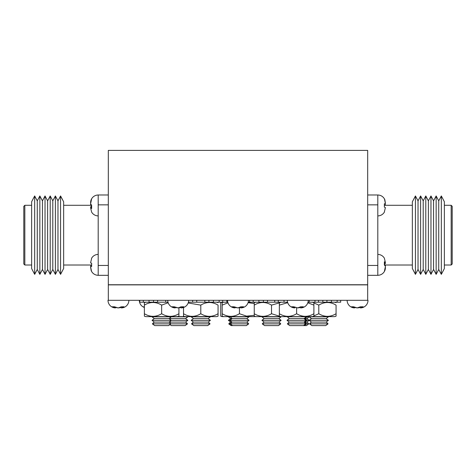 <?xml version="1.0" encoding="UTF-8"?>
<svg xmlns="http://www.w3.org/2000/svg" width="476" height="476" viewBox="0 0 476 476"><rect width="100%" height="100%" fill="white"/><g stroke="black" fill="none" stroke-linecap="round" stroke-linejoin="round"><path stroke-width="0.71" d="M108.314 150.386L108.314 284.749L367.686 284.749L367.686 150.386L108.314 150.386M367.686 284.874L108.314 284.874L108.314 300.314L367.686 300.314L367.686 284.874M451.171 205.293L451.171 265.013L452.2 263.996L452.2 206.316L451.171 205.293L444.358 205.293M451.171 265.013L444.358 265.013M444.358 268.607L444.358 201.699L441.323 195.951L441.323 274.354L444.358 268.607M441.323 274.354L438.735 269.44L438.735 200.866L441.323 195.951L444.358 201.699M438.735 200.866L436.147 195.951L436.147 274.354L438.735 269.44M436.147 274.354L433.559 269.44L433.559 200.866L436.147 195.951M433.559 200.866L430.97 195.951L430.97 274.354L433.559 269.44M430.97 274.354L428.382 269.44L428.382 200.866L430.97 195.951M428.382 200.866L425.794 195.951L425.794 274.354L428.382 269.44M425.794 274.354L423.206 269.44L423.206 200.866L425.794 195.951M423.206 200.866L420.617 195.951L420.617 274.354L423.206 269.44M420.617 274.354L418.029 269.44L418.029 200.866L420.617 195.951M418.029 200.866L415.435 195.951L415.435 274.354L418.029 269.44M415.435 274.354L412.347 268.488L412.347 201.818L415.435 195.951M412.347 205.293L384.465 205.293M412.347 265.013L384.394 265.013M384.608 271.064A7.592 7.592 0 0 0 385.393 267.798L385.393 267.518M385.28 268.892L385.393 267.798M385.399 265.251L385.358 266.001M377.807 275.295A7.592 7.592 0 0 0 384.376 271.498L385.399 266.495M377.807 254.416A7.592 7.592 0 0 1 384.376 258.212L385.399 262.532L384.358 261.782L384.358 265.013L385.399 266.227M377.807 215.896A7.592 7.592 0 0 0 384.465 211.951L384.465 211.951M385.399 207.584L384.358 211.927L385.399 207.584L384.358 207.12L384.358 203.799L384.358 207.12M385.393 203.062L384.834 199.73A7.592 7.592 0 0 0 377.807 195.011A7.592 7.592 0 0 1 384.465 198.962L385.399 203.561L384.358 203.799M385.399 204.299L384.971 205.293M384.834 199.73L384.358 198.784M384.453 262.841L385.399 262.532M384.358 264.698L385.399 263.216M384.358 271.534L385.382 267.125M367.686 194.981L377.807 194.981L377.807 275.324L367.686 275.324M384.465 263.597L385.399 263.436M24.829 265.013L24.829 205.293L23.8 206.316L23.8 263.996L24.829 265.013L31.642 265.013M24.829 205.293L31.642 205.293M31.642 201.699L31.642 268.607L34.677 274.354L34.677 195.951L31.642 201.699M34.677 195.951L37.265 200.866L37.265 269.44L34.677 274.354M37.265 269.44L39.853 274.354L39.853 195.951L37.265 200.866M39.853 195.951L42.441 200.866L42.441 269.44L39.853 274.354M42.441 269.44L45.03 274.354L45.03 195.951L42.441 200.866M45.03 195.951L47.618 200.866L47.618 269.44L45.03 274.354M47.618 269.44L50.206 274.354L50.206 195.951L47.618 200.866M50.206 195.951L52.794 200.866L52.794 269.44L50.206 274.354M52.794 269.44L55.383 274.354L55.383 195.951L52.794 200.866M55.383 195.951L57.971 200.866L57.971 269.44L55.383 274.354M57.971 269.44L60.565 274.354L60.565 195.951L57.971 200.866M60.565 195.951L63.653 201.818L63.653 268.488L60.565 274.354M63.653 265.013L91.535 265.013M63.653 205.293L91.606 205.293M91.392 199.242A7.592 7.592 0 0 0 90.607 202.508L90.607 202.788M90.72 201.413L90.607 202.508M90.601 205.293L90.642 204.305M98.193 195.011A7.592 7.592 0 0 0 91.624 198.807L90.601 203.811L91.642 205.293L91.642 208.524L90.601 207.78L91.624 212.094A7.592 7.592 0 0 0 98.193 215.89M98.193 254.41A7.592 7.592 0 0 0 91.535 258.355L91.535 258.355M90.601 262.728L91.642 258.379L90.601 262.728M98.193 275.283A7.592 7.592 0 0 1 91.535 271.344L90.601 266.744L91.642 266.506L91.642 263.186L90.601 262.948M90.601 266.286L91.029 265.013M98.193 275.295A7.592 7.592 0 0 1 91.166 270.576L91.642 271.522M90.607 267.244L91.166 270.576M91.547 207.465L90.601 207.78M91.642 205.608L90.601 207.09M91.642 198.772L90.618 203.181M108.314 275.324L98.193 275.324L98.193 194.981L108.314 194.981M91.642 263.186L91.642 266.506M91.535 206.709L90.601 206.876M120.963 307.056L121.255 307.901L124.01 306.788L121.315 306.788L118.346 307.901L115.835 307.502L115.484 307.901A7.592 7.592 0 0 1 107.998 300.314A7.592 7.592 0 0 0 115.484 307.901L112.271 306.788L114.532 306.788L118.03 307.901L115.835 307.502M115.484 307.901A7.592 7.592 0 0 1 107.998 300.314L128.877 300.314A7.592 7.592 0 0 1 121.392 307.901A7.592 7.592 0 0 0 128.877 300.314A7.592 7.592 0 0 1 121.392 307.901A7.592 7.592 0 0 0 128.877 300.314A7.592 7.592 0 0 1 121.392 307.901L121.255 307.901M118.53 307.901L121.041 307.502M118.346 307.901L118.03 307.901L118.346 307.901M121.392 307.901L121.392 307.901A7.592 7.592 0 0 0 128.877 300.314A7.592 7.592 0 0 1 121.392 307.901M360.088 307.056L360.516 307.901A7.592 7.592 0 0 0 368.002 300.314A7.592 7.592 0 0 1 360.516 307.901A7.592 7.592 0 0 0 368.002 300.314A7.592 7.592 0 0 1 360.516 307.901A7.592 7.592 0 0 0 368.002 300.314A7.592 7.592 0 0 1 360.516 307.901A7.592 7.592 0 0 0 368.002 300.314L347.123 300.314A7.592 7.592 0 0 0 354.608 307.901L354.959 307.502L357.155 307.901L353.656 306.788L351.395 306.788L354.608 307.901A7.592 7.592 0 0 1 347.123 300.314A7.592 7.592 0 0 0 354.608 307.901A7.592 7.592 0 0 1 347.123 300.314A7.592 7.592 0 0 0 354.608 307.901M360.38 307.901L363.134 306.788L360.439 306.788L357.155 307.901M357.654 307.901L360.165 307.502M144.383 316.177L144.383 313.726L144.383 316.177A5.551 5.551 0 0 0 146.453 316.635L185.592 316.635A5.551 5.551 0 0 1 183.522 316.177L183.522 307.496A7.592 7.592 0 0 1 181.172 307.901L183.795 306.788L181.094 306.788L178.131 307.901L175.614 307.502L175.269 307.901A7.592 7.592 0 0 1 167.778 300.314M180.749 307.056L181.035 307.901M240.529 307.056L240.82 307.901L243.575 306.788L240.874 306.788L237.911 307.901L235.394 307.502L235.049 307.901A7.592 7.592 0 0 1 227.564 300.314M248.436 300.314A7.592 7.592 0 0 1 240.951 307.901A7.592 7.592 0 0 0 248.436 300.314A7.592 7.592 0 0 1 240.951 307.901L240.82 307.901M238.089 307.901L240.606 307.502M235.394 307.502L237.911 307.901L234.097 306.788L231.83 306.788L235.049 307.901M181.172 307.901L181.172 307.901A7.592 7.592 0 0 0 188.657 300.314A7.592 7.592 0 0 1 181.172 307.901M178.31 307.901L180.82 307.502M139.319 300.314A7.592 7.592 0 0 0 144.383 307.466M143.591 306.788L144.383 307.312M178.131 307.901L174.317 306.788L172.05 306.788L175.269 307.901M287.343 300.314A7.592 7.592 0 0 0 294.828 307.901L295.18 307.502M308.222 300.314A7.592 7.592 0 0 1 300.731 307.901L303.355 306.788L300.659 306.788L297.69 307.901L293.876 306.788L291.615 306.788L294.828 307.901M300.308 307.056L300.6 307.901M297.869 307.901L300.386 307.502M313.892 315.909L318.795 313.726C324.555 317.2 330.314 317.2 336.068 313.726L336.068 305.116C330.308 301.641 324.555 301.641 318.795 305.116L313.892 302.926M336.068 302.665A5.551 5.551 0 0 0 333.997 302.206M310.173 323.085L311.447 322.091L326.149 322.091L327.423 323.085M309.519 323.853L311.899 325.614L309.519 323.853L310.548 323.085L309.519 323.853L328.077 323.853L327.042 323.085L328.077 323.853L325.697 325.614L328.077 323.853M326.149 322.091L328.416 320.33L309.18 320.33L311.447 322.091M309.18 320.33L311.447 318.575L326.149 318.575L328.416 320.33M326.149 318.575L328.416 316.814L309.18 316.814L311.447 318.575M309.18 316.814L328.416 316.814M254.255 316.177L254.255 313.726L254.255 316.177A5.551 5.551 0 0 0 256.326 316.635L333.997 316.635A5.551 5.551 0 0 0 336.068 316.177L336.068 313.726M318.795 313.726L318.795 305.116M311.899 325.614L325.697 325.614M331.415 300.314L331.415 302.206L340.685 302.206L340.685 300.314M337.139 302.206L337.139 300.314M331.415 302.206L318.515 302.206L318.515 300.314M322.847 302.206L322.847 300.314M326.929 302.206L326.929 300.314M287.998 323.085L289.271 322.091L306.889 322.091L308.162 323.085M287.349 323.853L289.723 325.614L287.349 323.853L288.379 323.085L287.349 323.853L308.817 323.853L307.788 323.085L308.817 323.853L306.443 325.614L308.817 323.853M306.889 322.091L309.156 320.33L307.079 320.33L304.813 322.091L306.086 323.085M289.271 322.091L287.01 320.33L289.271 318.575L306.889 318.575L309.156 320.33M306.889 318.575L309.156 316.814L307.079 316.814L304.813 318.575L307.079 320.33L306.241 320.33L303.974 322.091L305.253 323.085M289.271 318.575L287.236 316.635L309.156 316.814M289.723 325.614L303.527 325.614L305.901 323.853L304.872 323.085L305.901 323.853L303.527 325.614L304.366 325.614L306.74 323.853L305.711 323.085L306.74 323.853L304.366 325.614L306.443 325.614M255.487 302.296A5.551 5.551 0 0 0 254.642 302.206M227.986 302.807L222.173 305.116L222.173 302.665A5.551 5.551 0 0 1 224.25 302.206M254.255 303.551L248.061 302.665M229.373 323.085L230.652 322.091L246.794 322.091L248.073 323.085M230.652 322.091L228.385 320.33L230.652 318.575L232.092 318.575L229.831 320.33L232.092 322.091L230.17 323.853L248.722 323.853L247.693 323.085L248.722 323.853L246.348 325.614L248.722 323.853M246.794 322.091L249.061 320.33L228.385 320.33M230.652 318.575L228.385 316.814L230.057 316.635L232.092 318.575L246.794 318.575L249.061 320.33M246.794 318.575L249.061 316.814L228.385 316.814M230.057 316.635L249.061 316.814M220.727 316.177L220.727 313.726L220.727 316.177A5.551 5.551 0 0 0 222.804 316.635L254.642 316.635A5.551 5.551 0 0 0 255.487 316.546M224.25 316.635A5.551 5.551 0 0 1 222.173 316.177L222.173 313.726C227.933 317.2 233.686 317.2 239.446 313.726L246.598 316.141L254.125 315.338M228.724 323.853L231.098 325.614L228.724 323.853L229.753 323.085L228.724 323.853L230.17 323.853L232.544 325.614L230.17 323.853L230.818 323.085M239.446 313.726L239.446 307.823M222.173 316.177L222.173 305.116M231.098 325.614L246.348 325.614M227.802 302.206L222.679 302.206L222.679 300.314M226.832 302.206L226.832 300.314M287.581 302.206L248.198 302.206M281.429 316.635A5.551 5.551 0 0 1 279.352 316.177L279.352 313.726C285.112 317.2 290.866 317.2 296.625 313.726C302.379 317.2 308.139 317.2 313.892 313.726L313.892 302.665L313.892 305.116L307.805 302.778M313.892 302.665A5.551 5.551 0 0 0 311.822 302.206M287.718 302.671L279.352 305.116L279.352 302.665A5.551 5.551 0 0 1 281.429 302.206M287.01 320.33L306.241 320.33L303.974 318.575L306.847 316.635M287.01 316.814L306.008 316.635M311.822 316.635A5.551 5.551 0 0 0 313.892 316.177L313.892 313.726M296.625 313.726L296.625 307.859M279.352 316.177L279.352 305.116M274.735 302.206L274.735 300.314M318.515 302.206L309.239 302.206L309.239 300.314M314.963 302.206L314.963 300.314M278.287 302.206L278.287 300.314M284.011 302.206L284.011 300.314M309.239 302.206L307.978 302.206M183.522 316.177L183.522 313.726C189.275 317.2 195.035 317.2 200.789 313.726C206.548 317.2 212.302 317.2 218.062 313.726L218.062 305.116C212.302 301.641 206.548 301.641 200.789 305.116L188.175 302.974M218.062 302.665A5.551 5.551 0 0 0 215.985 302.206M192.161 323.085L193.44 322.091L208.143 322.091L209.416 323.085M191.513 323.853L193.887 325.614L191.513 323.853L192.542 323.085L191.513 323.853L210.065 323.853L209.035 323.085L210.065 323.853L207.691 325.614L210.065 323.853M208.143 322.091L210.404 320.33L191.173 320.33L193.44 322.091M191.173 320.33L193.44 318.575L208.143 318.575L210.404 320.33M208.143 318.575L210.404 316.814L191.173 316.814L193.44 318.575M191.173 316.814L210.404 316.814M185.592 316.635L215.985 316.635A5.551 5.551 0 0 0 218.062 316.177L218.062 313.726M200.789 313.726L200.789 305.116M193.887 325.614L207.691 325.614M222.679 302.206L213.403 302.206L213.403 300.314M219.133 302.206L219.133 300.314M213.403 302.206L196.743 302.206L196.743 300.314M204.841 302.206L204.841 300.314M196.743 302.206L188.419 302.206M192.655 302.206L192.655 300.314M208.922 302.206L208.922 300.314M168.183 302.742L161.65 305.116C155.896 301.641 150.136 301.641 144.383 305.116L144.383 302.665A5.551 5.551 0 0 1 146.453 302.206M153.028 323.085L154.301 322.091L169.004 322.091L170.277 323.085M152.374 323.853L154.748 325.614L152.374 323.853L153.403 323.085L152.374 323.853L170.926 323.853L169.896 323.085L170.926 323.853L168.552 325.614L170.926 323.853L187.496 323.853L186.842 323.085L187.496 323.853L185.122 325.614L187.496 323.853L186.467 323.085L187.496 323.853M169.004 322.091L171.265 320.33L187.836 320.33L185.569 322.091L186.842 323.085M154.301 322.091L152.034 320.33L171.265 320.33L169.004 318.575L171.265 316.814L187.836 316.814L185.569 318.575L187.836 320.33M152.034 320.33L154.301 318.575L169.004 318.575M154.301 318.575L152.034 316.814L187.836 316.814M152.034 316.814L171.039 316.635M176.852 316.635A5.551 5.551 0 0 0 178.922 316.177L178.922 307.895M144.383 305.116L144.383 313.726C150.136 317.2 155.896 317.2 161.65 313.726C167.409 317.2 173.163 317.2 178.922 313.726M161.65 313.726L161.65 305.116M154.748 325.614L168.552 325.614M168.022 302.206L139.766 302.206L139.766 300.314M157.604 302.206L157.604 300.314M165.702 302.206L165.702 300.314M143.312 302.206L143.312 300.314M149.036 302.206L149.036 300.314M153.522 302.206L153.522 300.314M280.191 302.665L271.522 305.116C265.769 301.641 260.009 301.641 254.255 305.116L254.255 302.665A5.551 5.551 0 0 1 256.326 302.206M262.901 323.085L264.174 322.091L278.876 322.091L280.15 323.085M262.246 323.853L264.62 325.614L262.246 323.853L263.276 323.085L262.246 323.853L280.804 323.853L279.769 323.085L280.804 323.853L278.424 325.614L280.804 323.853M278.876 322.091L281.137 320.33L261.907 320.33L264.174 322.091M261.907 320.33L264.174 318.575L278.876 318.575L281.137 320.33M278.876 318.575L281.137 316.814L261.907 316.814L264.174 318.575M261.907 316.814L281.137 316.814M254.255 305.116L254.255 313.726C260.009 317.2 265.769 317.2 271.522 313.726L279.352 316.165M271.522 313.726L271.522 305.116M264.62 325.614L278.424 325.614M249.638 302.206L249.638 300.314M267.476 302.206L267.476 300.314M253.184 302.206L253.184 300.314M258.908 302.206L258.908 300.314M263.395 302.206L263.395 300.314M169.938 322.817L170.866 322.091L185.569 322.091M170.866 322.091L169.938 321.371M169.938 319.295L170.866 318.575L185.569 318.575M170.866 318.575L169.938 317.849M171.318 325.614L169.938 324.596L171.318 325.614L169.938 324.596L171.318 325.614L185.122 325.614M220.727 313.726L220.727 302.665A5.551 5.551 0 0 1 222.804 302.206M377.807 204.853L367.686 204.853M377.807 265.453L367.686 265.453M98.193 265.453L108.314 265.453M98.193 204.853L108.314 204.853"/></g></svg>

